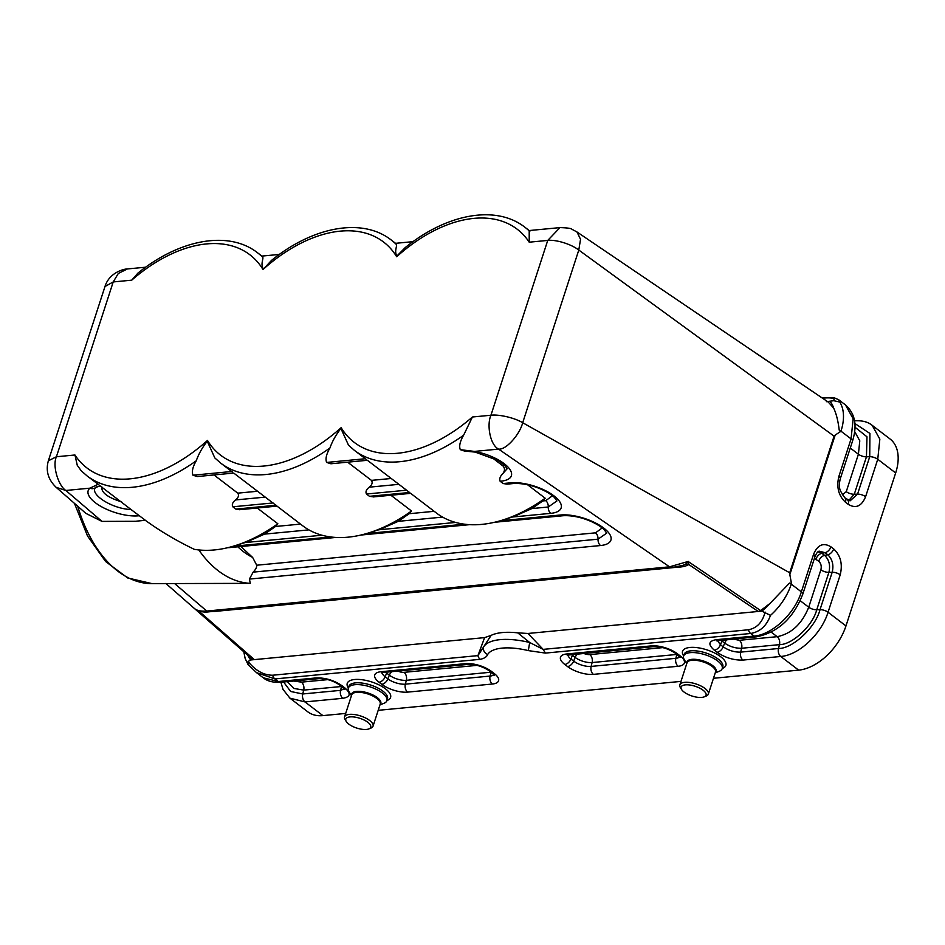 <?xml version="1.0" encoding="UTF-8"?>
<svg xmlns="http://www.w3.org/2000/svg" width="945" height="945" viewBox="0 0 945 945"><rect width="100%" height="100%" fill="white"/><g stroke="black" fill="none" stroke-linecap="round" stroke-linejoin="round"><path stroke-width="1.42" d="M48.36 460.794L56.416 456.754L74.938 454.994L77.277 465.33L81.199 470.752L87.07 475.914A140.403 86.479 127.4 0 0 132.383 487.266A140.403 86.479 127.4 0 0 196.276 460.758C198.604 454.084 202.265 447.576 207.238 441.244L214.834 457.947L220.74 463.144A140.403 86.479 127.4 0 0 266.041 474.496A140.403 86.479 127.4 0 0 329.947 447.977C332.274 441.315 335.924 434.806 340.909 428.475L348.504 445.178L354.399 450.363A140.403 86.479 127.4 0 0 399.711 461.715A140.403 86.479 127.4 0 0 463.617 435.208L472.417 417.005L490.939 415.233C498.44 414.229 514.198 417.548 522.691 422.722L789.701 572.776L834.092 436.165L578.789 250.059C570.65 243.704 555.282 239.451 547.734 240.42L560.042 227.556L561.106 227.521M529.212 230.556L529.212 242.192A134.166 82.64 -52.6 0 0 396.676 256.745A134.166 82.64 -52.6 0 0 263.005 269.526A134.166 82.64 -52.6 0 0 131.733 280.169L113.211 281.941L104.989 286.512L48.408 460.628C45.525 470.693 48.112 479.599 56.168 487.348L65.831 490.467C58.625 485.99 52.069 466.074 56.416 456.754L113.211 281.941L118.314 273.459L127.398 268.947C122.259 269.053 108.817 273.625 104.989 286.524M872.235 425.38L890.095 439.023A46.801 28.822 127.4 0 1 895.659 472.961L845.964 625.933A46.801 28.822 127.4 0 1 798.667 670.147L713.487 678.286M770.08 603.359L789.5 583.065L791.473 583.526L789.831 574.631L835.156 435.137L840.967 431.18L851.067 438.893L838.9 476.315C836.313 487.029 838.487 495.664 845.444 502.22L848.173 504.299C855.768 508.871 861.58 506.331 865.596 496.704L877.751 459.282L895.659 472.961M350.063 716.901A13.1 5.115 18 0 1 366.471 721.354A13.1 5.115 18 0 1 368.881 728.902A13.1 5.115 18 0 1 356.69 728.04A13.1 5.115 18 0 1 346.307 721.567A13.1 5.115 18 0 1 350.063 716.901M346.307 721.567L345.138 719.7A14.978 5.847 18 0 1 344.559 716.901A14.978 5.847 18 0 1 349.426 714.373A14.978 5.847 18 0 1 365.597 717.999A14.978 5.847 18 0 1 373.039 726.162A14.978 5.847 18 0 1 370.924 728.087L368.881 728.902M379.949 704.911L384.036 703.269A20.282 7.926 -162 0 0 386.907 700.658A20.282 7.926 -162 0 0 376.819 689.602A20.282 7.926 -162 0 0 354.918 684.7A20.282 7.926 -162 0 0 348.327 688.125A20.282 7.926 -162 0 0 349.118 691.917L351.457 695.65M685.361 684.865A13.1 5.115 -162 0 0 681.605 689.531A13.1 5.115 -162 0 0 691.976 696.004A13.1 5.115 -162 0 0 704.179 696.867A13.1 5.115 -162 0 0 701.769 689.307A13.1 5.115 -162 0 0 685.361 684.865M704.179 696.867L706.222 696.04A14.978 5.847 -162 0 0 708.337 694.114A14.978 5.847 -162 0 0 700.895 685.952A14.978 5.847 -162 0 0 684.723 682.325A14.978 5.847 -162 0 0 679.857 684.865A14.978 5.847 -162 0 0 680.435 687.665L681.605 689.531M686.755 663.614L684.404 659.882A20.282 7.926 18 0 1 683.625 656.09A20.282 7.926 18 0 1 690.216 652.652A20.282 7.926 18 0 1 712.117 657.566A20.282 7.926 18 0 1 722.204 668.623A20.282 7.926 18 0 1 719.334 671.233L715.247 672.864M717.456 640.615L720.456 644.75L723.185 646.841C728.666 650.503 734.478 652.263 740.656 652.121L778.491 648.506C792.737 648.707 815.57 627.35 820.024 609.667L816.74 609.785C812.747 625.649 792.241 644.821 779.46 644.644L741.624 648.258C735.623 648.4 729.965 646.699 724.65 643.132L720.929 640.214M287.41 681.64L293.848 688.432L303.699 690.11A6.237 4.264 84.5 0 0 301.42 682.148L327.561 679.656M344.393 688.834L340.566 690.358L302.731 693.973L290.67 691.48L283.583 682.006M345.681 713.428L322.906 715.613A46.801 28.822 127.4 0 1 307.798 711.821L289.973 698.201M132.276 510.454L145.388 520.305L137.722 521.038A27.133 10.608 -162 0 0 135.808 521.297L101.977 521.392L65.831 490.467L89.929 488.163A6.237 5.587 49.8 0 0 95.717 487.478M131.119 509.532C111.333 508.953 87.755 493.018 96.331 486.876M229.93 547.568L227.769 547.687M507.158 468.72L502.953 473.433M507.229 484.135L503.13 483.545L500.118 481.241C499.208 478.855 500.141 476.256 502.941 473.433C504.937 470.787 504.984 468.318 503.083 466.062L503.579 464.314M507.158 468.779L504.595 465.235L498.145 460.475L475.146 452.1A6.237 1.925 -79.9 0 1 474.461 451.415L460.298 449.655C458.904 446.182 460.014 441.362 463.617 435.208M233.722 473.067L275.538 504.984M239.9 509.674L235.801 509.095L232.801 506.792C231.667 504.559 232.612 502.279 235.624 499.94C238.447 497.602 239.168 495.334 237.774 493.148L257.548 491.258M213.96 474.945L237.774 493.148M367.392 460.286L409.209 492.215M373.558 496.905L369.471 496.314L366.471 494.022C365.337 491.79 366.27 489.51 369.294 487.171C372.117 484.82 372.826 482.564 371.444 480.379L391.206 478.489M347.63 462.176L371.444 480.379M354.399 450.363L366.081 459.258M367.44 460.286L330.904 463.771L326.627 462.436C325.245 458.951 326.344 454.143 329.947 447.977M527.653 484.82L545.182 498.216L542.832 500.933L545.761 500.661L552.459 495.759M512.414 517.021L550.77 513.348A31.917 12.474 -162 0 0 553.959 495.865A31.917 12.474 -162 0 0 510.796 482.812A6.237 4.264 84.5 0 0 513.17 483.556C529.129 482.576 547.285 490.597 554.455 497.519L556.924 500.956L548.265 507.004A6.237 4.264 84.5 0 0 545.761 500.661M513.525 516.667L531.905 508.564L542.832 500.933M379.855 529.436L398.247 521.345L409.161 513.714L434.18 511.316M410.673 493.361L436.436 513.04A140.403 86.479 -52.6 0 0 481.737 524.392A140.403 86.479 -52.6 0 0 502.421 520.128A140.403 86.479 -52.6 0 0 545.182 498.216M390.899 495.251L411.512 510.997L409.161 513.714M277.003 506.13L302.766 525.822A140.403 86.479 -52.6 0 0 348.079 537.173A140.403 86.479 -52.6 0 0 368.763 532.897A140.403 86.479 -52.6 0 0 411.512 510.997M220.74 463.144L232.411 472.027M340.909 428.475L341.145 427.66A134.166 82.64 -52.6 0 0 397.573 453.269A134.166 82.64 -52.6 0 0 472.417 417.005M207.238 441.244L207.475 440.429A134.166 82.64 -52.6 0 0 263.915 466.039A134.166 82.64 -52.6 0 0 341.145 427.66M854.823 423.478L869.92 433.448L869.731 456.707L857.564 494.129L854.28 494.247L866.447 456.825L866.978 436.803L854.953 427.175M826.391 401.684L833.774 400.704L839.786 402.062L838.758 399.806L845.491 404.944L853.158 418.765L851.067 438.893A6.237 2.433 -162 0 1 852.473 441.256C855.875 430.081 857.776 415.93 845.48 404.944L845.421 404.885M413.059 241.648L395.553 243.326L396.144 244.259C397.857 244.92 393.746 251.382 396.959 255.977L405.121 247.684C446.43 213.972 495.794 204.403 524.888 227.237A140.403 86.479 127.4 0 1 529.802 231.49M263.005 269.526L271.463 260.454C312.76 226.741 362.136 217.185 391.23 240.006A140.403 86.479 127.4 0 1 396.144 244.259M396.676 256.745L396.959 255.977M131.733 280.169L137.899 273.14M279.389 254.418L261.883 256.095L262.474 257.04C264.198 257.69 260.088 264.151 263.289 268.746M833.573 407.957L828.257 402.086M829.982 401.341A40.564 24.983 127.4 0 1 833.596 407.957C836.242 413.473 838.12 420.844 839.207 430.105L840.766 431.794M529.212 242.192L547.734 240.42L490.939 415.233C486.675 424.541 489.912 444.776 498.57 449.111L669.532 566.835A6.237 4.264 84.5 0 0 671.907 567.579L209.128 611.805A6.237 4.264 -95.5 0 1 206.754 611.049L174.612 583.549L250.319 583.348L249.409 579.084L253.142 572.138C255.752 569.457 256.934 567.154 256.709 565.216L595.515 532.838L602.225 527.936M524.888 227.237L529.224 230.545L560.054 227.603C567.508 227.839 571.477 228.406 571.949 229.292L576.982 231.974L580.537 239.274L578.789 250.059L522.691 422.722C519.927 434.121 506.296 450.056 498.57 449.111L474.461 451.415A31.917 12.474 -162 0 1 508.646 467.787A31.917 12.474 -162 0 1 500.118 481.241M576.982 231.974L755.716 353.028M756.272 353.43L828.363 402.157M835.156 435.137L834.092 436.165M491.128 456.919L503.083 466.062M464.349 451.013L460.298 449.655M249.409 579.084L600.536 545.537A31.917 12.474 -162 0 0 603.725 528.054A31.917 12.474 -162 0 0 560.562 514.99A6.237 4.264 84.5 0 0 562.936 515.746C578.895 514.753 597.039 522.786 604.221 529.696L606.69 533.145L598.031 539.182L253.142 572.138M240.892 546.517L252.646 557.456L256.709 565.216M252.646 557.456A119.46 70.686 -90.2 0 1 237.833 546.812M250.319 583.348A140.403 83.077 -90.2 0 1 198.804 549.943M246.196 542.217L264.576 534.114L275.503 526.483L300.51 524.097M144.632 519.809C159.658 530.795 176.207 540.635 194.268 549.317A140.403 86.479 -52.6 0 0 214.409 549.943A140.403 86.479 -52.6 0 0 235.092 545.667A140.403 86.479 -52.6 0 0 277.854 523.766L275.503 526.483M257.241 508.02L277.854 523.766M197.233 476.54L192.957 475.205C191.622 471.614 192.733 466.795 196.276 460.758M87.07 475.914L98.15 484.265L89.929 488.163A31.917 12.474 -162 0 0 101.446 506.697A31.917 12.474 -162 0 0 139.376 515.71M98.15 484.265L99.319 485.246M101.977 521.392L86.078 513.478M167.029 583.632L174.612 583.549M289.902 698.142L304.999 701.922L342.834 698.308C350.56 696.961 351.197 693.476 344.748 687.83L342.019 685.739C333.916 680.258 325.293 677.659 316.15 677.919L278.314 681.534L263.218 677.766L256.473 672.604L274.912 678.935L480.178 659.326C484.253 658.488 486.758 656.87 487.679 654.495A46.801 18.286 18 0 1 528.326 650.609L545.407 653.089L750.673 633.481L754.075 636.068C772.065 634.839 794.674 613.718 801.36 591.853L791.272 584.14L791.473 583.526M680.979 681.392L378.189 710.321M480.178 659.326A6.237 4.264 84.5 0 1 477.934 655.617L484.596 637.615L250.732 659.964L248.086 661.488C255.54 670.678 263.738 675.25 272.668 675.226L477.934 655.617L491.105 635.394A53.038 20.719 18 0 1 517.73 632.855L527.948 633.469L761.824 611.12L770.482 615.36C766.667 625.803 760.063 631.839 750.673 633.481A6.237 4.264 84.5 0 1 748.428 629.772L543.162 649.38L545.407 653.089M484.596 637.615L491.105 635.394M517.73 632.855L529.684 642.494L543.162 649.38L527.948 633.469M761.824 611.131A40.564 24.983 -52.6 0 0 770.092 603.371L760.642 610.576L758.233 611.462L688.799 564.519C686.176 566.161 682.314 567.071 677.211 567.236L214.421 611.462L199.1 611.32A6.237 1.24 103 0 0 199.017 611.013M487.679 654.495C484.277 652.865 482.919 650.325 483.616 646.9A53.038 20.719 -162 0 1 529.684 642.494L528.326 650.609M248.086 661.488L248.736 665.221M248.062 664.524L256.461 672.604M250.933 658.015L252.35 659.161M682.916 565.323L685.645 564.165L688.314 561.413L669.532 566.835L206.754 611.049C201.108 611.462 197.032 610.647 194.54 608.604L252.339 659.149L254.323 659.622L199.1 611.32L194.953 608.923C199.052 611.592 203.777 612.549 209.128 611.805M685.645 564.165A6.237 5.705 -145.7 0 1 688.799 564.519L688.35 561.613A6.237 4.182 -161 0 0 688.184 561.59M760.642 610.576L688.35 561.613M789.843 574.631L789.701 572.776M74.938 454.994A134.166 82.64 -52.6 0 0 130.245 478.82A134.166 82.64 -52.6 0 0 207.475 440.429M845.964 625.933L828.056 612.242L840.211 574.82C842.81 564.106 840.625 555.471 833.679 548.927L830.938 546.836C823.343 542.265 817.543 544.804 813.527 554.432L801.36 591.853A6.237 2.433 18 0 1 802.766 594.216C793.339 618.266 777.9 632.465 756.437 636.824L716.7 640.84L717.609 639.682M789.5 583.065A6.237 2.433 18 0 1 791.272 584.14A46.801 28.822 127.4 0 1 770.482 615.36M344.559 716.901L351.717 694.858A14.978 5.847 18 0 1 356.584 692.331A14.978 5.847 18 0 1 372.755 695.957A14.978 5.847 18 0 1 380.209 704.12L373.039 726.162M351.564 695.331A15.344 5.989 18 0 1 356.608 691.386A15.344 5.989 18 0 1 374.539 695.827A15.344 5.989 18 0 1 380.055 704.58M386.907 700.658L387.497 698.839A20.282 7.926 -162 0 0 377.409 687.783A20.282 7.926 -162 0 0 355.509 682.881A20.282 7.926 -162 0 0 348.918 686.306L348.327 688.125M386.954 700.517A22.774 8.895 -162 0 0 383.469 687.417A22.774 8.895 -162 0 0 354.659 679.502A22.774 8.895 -162 0 0 348.374 687.984M708.337 694.114L715.495 672.084A14.978 5.847 -162 0 0 708.053 663.91A14.978 5.847 -162 0 0 691.882 660.283A14.978 5.847 -162 0 0 687.015 662.823L679.857 684.865M715.353 672.545A15.344 5.989 -162 0 0 709.837 663.78A15.344 5.989 -162 0 0 691.905 659.338A15.344 5.989 -162 0 0 686.861 663.284M683.625 656.09L684.215 654.271A20.282 7.926 18 0 1 690.807 650.833A20.282 7.926 18 0 1 712.707 655.747A20.282 7.926 18 0 1 722.795 666.804L722.204 668.623M722.252 668.469A22.774 8.895 -162 0 0 718.755 655.369A22.774 8.895 -162 0 0 689.956 647.455A22.774 8.895 -162 0 0 683.672 655.936M577.525 653.916A6.237 3.839 -52.6 0 0 575.127 657.413A12.545 4.902 -162 0 0 592.102 662.551L591.133 666.414A12.923 5.044 18 0 1 573.662 661.122L570.934 659.043A12.923 5.044 18 0 1 567.933 654.897M571.406 654.507A12.545 4.902 -162 0 0 572.398 655.334L575.127 657.413L573.662 661.122A6.237 3.839 -52.6 0 1 567.532 666.544A19.136 7.477 -162 0 0 593.401 674.364A6.237 4.264 -95.5 0 1 591.133 666.414L675.864 658.311L676.821 654.448L592.102 662.551A6.237 4.264 -95.5 0 0 589.822 654.59A6.332 2.469 18 0 1 583.585 653.338M679.691 656.787A12.923 5.044 18 0 1 675.864 658.311A6.237 4.264 -95.5 0 0 678.132 666.272A19.136 7.477 -162 0 0 680.046 655.795A6.237 3.839 127.4 0 1 678.002 655.263M572.847 654.365A6.237 3.839 -52.6 0 0 572.398 655.334L570.934 659.043A6.237 3.839 127.4 0 1 564.791 664.453L567.532 666.544M662.858 647.608L589.822 654.59M593.401 674.364L678.132 666.272M680.046 655.795L677.317 653.704A6.237 3.839 127.4 0 1 675.297 653.196C668.399 648.683 661.228 646.498 653.81 646.628L567.177 655.133L568.087 653.975M677.317 653.704A19.136 7.477 -162 0 0 651.436 645.884A6.237 4.264 84.5 0 0 653.845 646.628M651.436 645.884L566.716 653.975A6.237 4.264 84.5 0 0 569.079 654.72M566.716 653.975A19.136 7.477 -162 0 0 564.791 664.453M397.821 671.092A6.332 2.469 -162 0 0 404.058 672.344L477.095 665.363M404.058 672.344A6.237 4.264 -95.5 0 1 406.326 680.305A12.545 4.902 18 0 1 389.352 675.167L387.887 678.876A12.923 5.044 -162 0 0 405.358 684.156L406.326 680.305L491.057 672.202L490.089 676.065A12.923 5.044 -162 0 0 493.928 674.541M494.27 673.549L491.542 671.458A6.237 3.839 127.4 0 1 489.522 670.95C482.623 666.438 475.465 664.24 468.035 664.382A6.237 4.264 -95.5 0 1 465.672 663.626L380.941 671.73A19.136 7.477 -162 0 0 379.028 682.207L381.756 684.298A19.136 7.477 -162 0 0 407.626 692.118A6.237 4.264 -95.5 0 1 405.358 684.156L490.089 676.065A6.237 4.264 -95.5 0 0 492.357 684.026A19.136 7.477 -162 0 0 494.27 673.549A6.237 3.839 127.4 0 1 492.227 673.017M391.75 671.671A6.237 3.839 127.4 0 0 389.352 675.167L386.623 673.076L385.158 676.785L387.887 678.876A6.237 3.839 -52.6 0 1 381.756 684.298M382.158 672.651A12.923 5.044 -162 0 0 385.158 676.785A6.237 3.839 -52.6 0 1 379.028 682.207M387.072 672.119A6.237 3.839 127.4 0 0 386.623 673.076A12.545 4.902 18 0 1 385.631 672.249M380.941 671.73A6.237 4.264 84.5 0 0 383.304 672.474L381.414 672.887L382.312 671.73M407.626 692.118L492.357 684.026M491.542 671.458A19.136 7.477 -162 0 0 465.672 663.626M814.401 558.4L818.713 561.212A6.237 3.839 127.4 0 1 824.619 555.376C829.119 559.688 830.549 565.358 828.895 572.363L832.191 572.245C833.892 565.039 832.415 559.204 827.773 554.762L824.619 555.376L821.878 553.286L825.044 552.671L819.48 551.218M833.679 548.927A6.237 3.839 127.4 0 1 827.773 554.762L825.044 552.671A6.237 3.839 127.4 0 0 830.938 546.836M817.933 551.762L821.878 553.286A6.237 3.839 127.4 0 0 815.972 559.121M756.472 636.824A6.237 4.264 84.5 0 1 754.075 636.068L716.239 639.682C708.502 641.041 707.864 644.525 714.314 650.172A6.237 3.839 127.4 0 0 720.456 644.75L721.921 641.041A6.237 3.839 -52.6 0 1 722.37 640.072M727.048 639.635A6.237 3.839 -52.6 0 0 724.65 643.132L723.185 646.841A6.237 3.839 -52.6 0 1 717.054 652.251C725.158 657.732 733.781 660.342 742.924 660.082A6.237 4.264 -95.5 0 1 740.656 652.121L741.624 648.258A6.237 4.264 -95.5 0 0 739.344 640.297L733.119 639.044M742.924 660.082L780.759 656.468A6.237 4.264 -95.5 0 1 778.491 648.506L779.46 644.644A6.237 4.264 -95.5 0 0 777.18 636.682L739.344 640.297M818.713 561.212C821.016 563.374 821.737 566.232 820.874 569.788L808.719 607.21L800.226 600.725M771.262 632.17L777.18 636.682C791.473 633.752 801.974 623.924 808.719 607.21A6.237 2.433 -162 0 0 816.74 609.785L828.895 572.363A6.237 2.433 -162 0 1 820.874 569.788M798.667 670.147L780.759 656.468C798.761 655.239 821.359 634.107 828.056 612.242A6.237 2.433 -162 0 0 820.024 609.667L832.191 572.245A6.237 2.433 -162 0 1 840.211 574.82M813.527 554.432A6.237 2.433 18 0 1 814.933 556.782C816.539 552.931 818.027 551.077 819.421 551.23M716.239 639.682A6.237 4.264 84.5 0 0 718.602 640.438M714.314 650.172L717.054 652.251M293.789 681.026L301.42 682.148L299.281 680.506M322.906 715.613L304.999 701.922A6.237 4.264 -95.5 0 1 302.731 693.973L303.699 690.11L341.535 686.495L340.566 690.358A6.237 4.264 84.5 0 0 342.834 698.308M344.748 687.83A6.237 3.839 127.4 0 1 342.704 687.31M342.019 685.739A6.237 3.839 127.4 0 1 339.999 685.243C333.231 680.601 326.06 678.415 318.512 678.664L280.677 682.278C273.247 682.715 267.423 681.215 263.218 677.766M316.15 677.919A6.237 4.264 84.5 0 0 318.548 678.664M272.668 675.226A6.237 4.264 84.5 0 0 274.912 678.935L278.314 681.534A6.237 4.264 84.5 0 0 280.677 682.278M560.562 514.99L500.354 520.754M464.373 524.191L366.695 533.523M330.715 536.961L233.025 546.293M276.058 505.244L235.801 509.095M232.801 506.792L273.058 502.953M265.202 497.117L235.624 499.94M409.728 492.475L369.471 496.314M366.471 494.022L406.716 490.183M398.873 484.336L369.282 487.171M365.479 458.715L326.627 462.436M510.796 482.812L503.13 483.545M550.77 513.348A6.237 4.264 -95.5 0 1 548.265 507.004L531.917 508.564M442.579 517.104L398.258 521.333M378.744 529.791L455.62 522.443M842.267 494.932L846.259 491.66L858.414 454.238A6.237 2.433 18 0 0 866.447 456.825L869.731 456.707A6.237 2.433 18 0 1 877.751 459.282L879.842 439.153L872.176 425.333C867.971 421.883 862.159 420.371 854.717 420.808A6.237 4.264 -95.5 0 0 854.504 420.844L854.717 420.808M854.705 431.617L859.785 440.831L858.414 454.238L850.264 448.024M848.693 500.531L854.28 494.247A6.237 2.433 18 0 1 846.259 491.66M865.596 496.704A6.237 2.433 18 0 0 857.564 494.129L850.11 500.838M847.464 499.81A6.237 3.839 127.4 0 1 848.173 504.299M849.98 500.838L844.7 497.684A6.237 3.839 127.4 0 1 845.444 502.22M840.318 478.666A6.237 2.433 -162 0 0 838.9 476.315M839.207 430.105A6.237 2.433 -162 0 1 840.967 431.18A46.801 28.822 -52.6 0 0 839.786 402.062M261.895 256.095L257.56 252.787A140.403 86.479 127.4 0 1 262.474 257.04M833.774 400.704C835.25 398.341 831.895 397.467 823.721 398.058L822.481 398.176M823.721 398.058A6.237 4.264 -95.5 0 1 824.631 397.821C834.553 397.632 832.002 396.735 838.758 399.794M245.086 542.56L321.962 535.213M600.536 545.537A6.237 4.264 -95.5 0 1 598.031 539.182A6.237 4.264 -95.5 0 0 595.515 532.838M308.92 529.873L264.588 534.114M231.808 471.496L192.957 475.205M101.8 486.722C101.056 492.487 107.683 497.542 121.657 501.889M77.691 506.201A140.403 83.077 89.8 0 0 152.216 583.667L167.619 583.632M765.096 612.088C762.509 622.223 756.957 628.118 748.428 629.772M250.72 659.964A40.564 24.983 127.4 0 1 247.838 655.322M675.297 653.196L680.164 657.413M468.035 664.382L383.304 672.474M489.522 670.95L494.389 675.167M814.933 556.794L802.766 594.216M339.999 685.243L344.866 689.448M280.901 682.266L283.039 689.425L289.914 698.154M95.705 487.49L100.111 485.86L132.843 510.891M562.936 515.746L494.507 522.278M469.57 524.664L360.836 535.059M335.912 537.433L228.903 547.663M277.074 506.118L239.498 509.709M410.744 493.349L373.157 496.94M513.17 483.556L506.827 484.171M514.08 516.49L502.421 520.128M844.7 497.684L840.424 490.928C839.113 487.774 839.066 483.686 840.306 478.678L852.473 441.256M145.719 267.199L127.398 268.947M257.56 252.787C228.466 229.954 179.113 239.51 137.805 273.211M395.553 243.326L391.23 240.006M822.292 398.046L824.631 397.821M754.37 352.048L828.304 402.121M475.146 452.1L464.361 451.037M246.751 542.04L235.092 545.667M380.422 529.271L368.763 532.897M233.769 473.055L197.233 476.552M86.042 513.525L56.168 487.348M74.478 503.39L87.507 535.992L105.616 561.519L127.693 577.962L152.216 583.667M248.039 664.548L245.145 658.452L243.81 651.79M250.992 658.074L165.812 583.431M671.907 567.579L682.774 565.37"/></g></svg>
